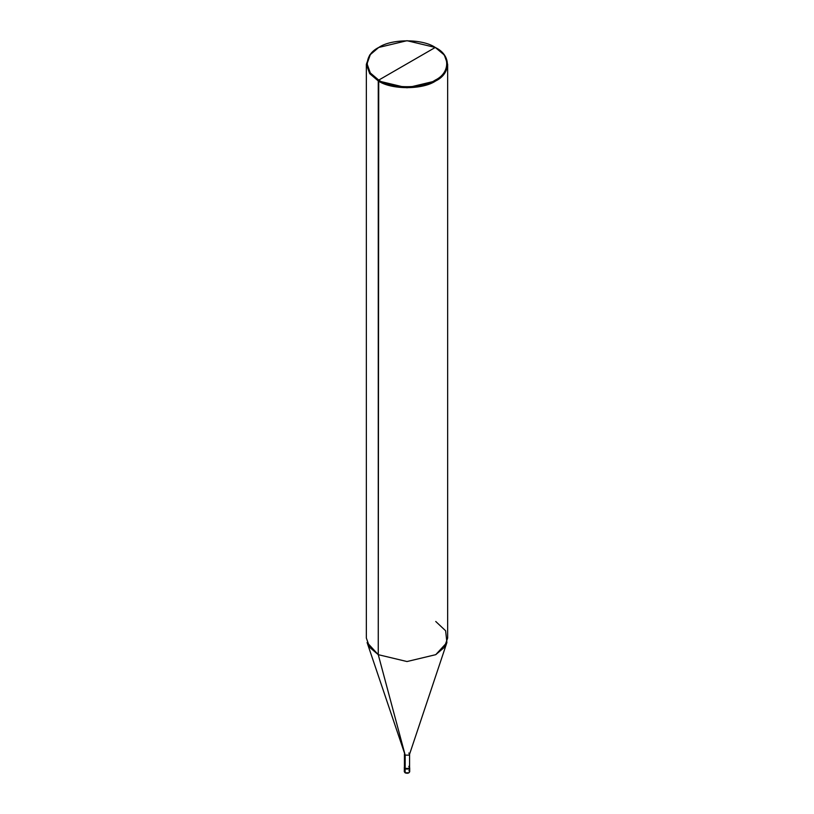 <?xml version="1.0" encoding="UTF-8"?>
<svg xmlns="http://www.w3.org/2000/svg" width="814" height="814" viewBox="0 0 814 814"><rect width="100%" height="100%" fill="white"/><g stroke="black" fill="none" stroke-linecap="round" stroke-linejoin="round"><path stroke-width="1.22" d="M404.334 767.643L405.087 769.027L404.334 767.643L404.293 771.682L405.107 772.842C407.549 773.636 409.086 773.249 409.707 771.682L408.913 772.781L405.087 772.781L405.087 769.027L404.293 767.917L405.087 769.027L408.913 769.027L409.666 767.643L408.913 769.027L405.087 769.027L405.179 772.842L404.293 771.682L405.087 772.781L408.913 772.781L409.707 771.682L408.913 770.573M408.862 772.812L405.179 772.842M405.087 769.027L408.913 769.027L409.707 767.917L408.913 769.027L405.087 769.027L405.087 768.467L405.087 769.027M405.179 766.31L405.179 768.416L404.426 767.368L404.426 754.09L405.179 755.138L367.094 642.521L378.256 654.67L378.256 80.922L369.698 73.647L366.351 64.326L369.698 55.006L378.256 47.731L369.698 55.006L366.351 64.326L369.698 73.647L378.256 80.922L407 87.8L435.744 80.922L444.302 73.647L447.649 64.326L444.302 55.006L435.266 47.456C450.508 54.803 450.508 72.751 435.266 80.098C422.547 88.899 391.453 88.899 378.734 80.098L435.266 47.456L407 40.7L378.734 47.456L370.319 54.609L367.033 63.777L370.319 72.945L378.734 80.098L378.256 654.67L405.179 755.138L405.179 768.416L404.293 767.368L405.087 768.467L408.913 768.467L409.574 766.88M408.913 766.259C410.114 768.426 408.832 769.159 405.087 768.467L405.179 755.138L378.256 654.67L369.698 647.395L366.351 638.074L366.351 64.326M378.734 80.098C363.492 72.751 363.492 54.803 378.734 47.456C391.453 38.655 422.547 38.655 435.266 47.456L378.734 80.098C391.453 88.899 422.547 88.899 435.266 80.098C450.508 72.751 450.508 54.803 435.266 47.456L435.744 47.731C451.251 55.199 451.251 73.453 435.744 80.922C422.802 89.876 391.198 89.876 378.256 80.922L378.734 80.098M447.649 64.326L447.649 638.074L444.302 647.395L435.744 654.67L407 661.538L378.256 654.67L407 661.538L435.744 654.67L446.906 642.521L409.523 754.375L408.821 755.138L405.179 755.138L408.821 755.138L409.574 754.09L409.574 767.368L408.821 768.416L405.179 768.416C408.74 769.067 409.951 768.365 408.821 766.31M409.574 754.09L408.821 753.042M446.906 642.521L445.634 630.779L435.744 621.479M409.707 771.682L409.707 767.917M404.293 767.917L404.293 767.368"/></g></svg>
